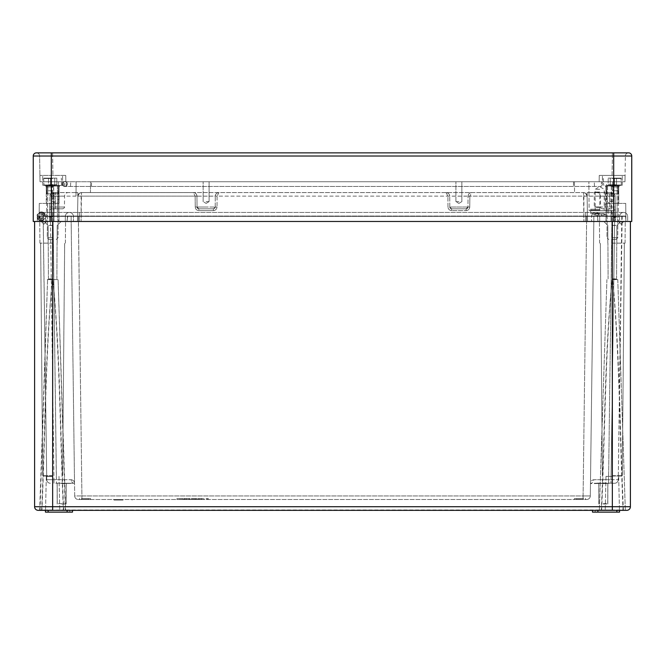 <?xml version="1.0" encoding="UTF-8"?>
<svg xmlns="http://www.w3.org/2000/svg" width="665" height="665" viewBox="0 0 665 665"><rect width="100%" height="100%" fill="white"/><g stroke="black" fill="none" stroke-linecap="round" stroke-linejoin="round"><path stroke-width="0.5" stroke-dasharray="3.33 2.49" d="M52.66 279.242L47.589 279.242L52.66 279.242M612.34 279.242L617.411 279.242L612.34 279.242M123.067 499.498L114.039 499.498L123.067 499.498M123.067 500.047L114.039 500.047L123.067 500.047M84.995 498.6L90.548 498.6L84.995 498.6M84.995 499.498L90.548 499.498L84.995 499.498M580.005 498.6L574.452 498.6L580.005 498.6M580.005 499.498L574.452 499.498L580.005 499.498M603.313 483.58L607.827 483.58L603.313 483.58M603.313 483.43L594.286 483.43L603.313 483.43M603.313 504.012L607.827 504.012L603.313 504.012M609.231 483.256L594.286 483.256L603.313 482.923L614.651 483.256L590.47 483.613L593.837 221.47L78.387 221.47L614.601 221.47L593.837 221.47L590.312 495.94L583.097 495.94L590.312 495.94L593.837 221.47L590.47 483.613C590.454 481.51 591.559 480.205 593.787 479.706A3.608 2.959 90 0 1 590.836 483.256L590.47 483.613C590.454 481.51 591.559 480.205 593.787 479.706L608.575 479.689L593.787 479.706A3.608 2.959 -90 0 1 590.836 483.256M61.687 483.43L70.714 483.43L61.687 483.43M61.687 483.58L66.201 483.58L61.687 483.58M61.687 504.012L66.201 504.012L61.687 504.012M56.425 483.214L74.164 483.256A3.608 2.959 90 0 1 71.213 479.706C73.441 480.205 74.547 481.51 74.53 483.613L71.163 221.47L78.387 221.47L39.027 221.47L50.399 221.47L43.183 221.47L46.741 479.689L43.183 216.408L43.183 221.47L71.163 221.47L74.688 495.94L81.903 495.94L74.688 495.94L71.163 221.47L74.53 483.613C74.547 481.51 73.441 480.205 71.213 479.706L56.425 479.689L71.213 479.706A3.608 2.959 -90 0 0 74.164 483.256L56.425 483.214L53.109 221.47L79.285 221.47L34.605 221.47L625.25 221.47L37.315 221.47L54.015 221.47L45.436 221.47L51.305 221.47L51.305 156.017L613.695 156.017L613.695 221.47L631.75 221.47L631.75 156.017A3.159 3.159 0 0 0 628.591 152.859L36.409 152.859A3.159 3.159 0 0 0 33.25 156.017L33.25 221.47L51.305 221.47L51.305 216.374L37.356 216.374L37.315 221.47L37.356 216.374A3.973 3.973 0 0 1 41.33 212.443L51.305 212.443L41.33 212.443A3.973 3.973 0 0 0 37.356 216.374L51.305 216.374L51.305 221.47L51.305 216.374L52.66 216.374L52.66 221.47L58.071 221.47L47.24 221.47L58.071 221.47L47.24 221.47L52.66 221.47L52.66 506.722L34.605 506.722L34.605 221.47M74.164 483.256L55.769 483.256M52.66 225.493L48.146 225.493L52.66 225.493M52.66 243.132L39.933 243.132L52.66 243.132M612.34 225.493L616.854 225.493L612.34 225.493M612.34 243.132L625.067 243.132L612.34 243.132M38.213 510.338A3.608 3.608 0 0 1 34.605 506.722A3.608 3.608 0 0 0 38.213 510.338L63.383 509.972C59.975 433.206 59.9 356.108 52.984 279.599C60.332 356.058 60.207 433.214 63.699 509.988L601.617 509.972C605.025 433.206 605.1 356.108 612.016 279.599C604.668 356.058 604.793 433.214 601.301 509.988L623.379 509.988C619.888 433.214 620.021 356.066 612.689 279.591C619.589 356.108 619.664 433.206 623.063 509.972L600.985 510.338M52.66 476.032L43.084 476.032L52.66 476.032M612.34 476.032L621.916 476.032L612.34 476.032M52.66 221.47L52.66 216.374L65.345 216.374L51.305 216.374L73.374 216.374A3.973 3.973 0 0 0 69.401 212.443A3.973 3.973 0 0 1 73.374 216.374A3.973 3.973 0 0 0 69.401 212.443L595.69 212.443L69.401 212.443A3.973 3.973 0 0 1 73.374 216.374L73.424 221.47L53.109 221.47L53.109 216.383L39.476 216.383L53.109 216.05L622.182 216.05L39.834 216.05L625.167 216.05L53.109 216.05L67.456 216.383L67.015 221.47L67.813 216.05L67.015 221.47L67.456 216.383L78.387 216.383L78.387 221.47L586.613 221.47L78.387 221.47L81.903 495.94L583.097 495.94L586.613 221.47L583.097 495.94L81.903 495.94L78.387 216.383L586.613 216.383L586.613 221.47L586.613 216.383L597.187 216.05L597.985 221.47L597.544 216.383L53.109 216.383L53.109 221.47L49.501 221.47L53.109 221.47L56.425 479.689L46.741 479.689L56.425 479.689L56.425 483.256M592.482 510.338L592.515 512.141L592.482 510.338L592.515 512.141L616.854 512.141L592.515 512.141L597.868 512.141L597.902 510.338L619.564 510.338L592.482 510.338L616.854 510.338L597.902 510.338L597.868 512.141L597.902 510.338M621.102 221.47L618.392 221.47L621.102 221.47M621.102 224.172L618.392 221.47L621.093 224.172L623.803 221.47L621.102 224.172M43.898 221.47L46.608 221.47L43.898 221.47M43.898 224.172L41.197 221.47L43.898 224.172L46.608 221.47L43.907 224.172M41.621 509.988C45.112 433.214 44.979 356.066 52.311 279.591C45.411 356.108 45.336 433.206 41.937 509.972L41.621 509.988M206.117 498.6L208.32 498.6L207.513 498.6L207.513 499.498L206.117 499.498L208.32 499.498L207.513 499.498L207.513 498.6L206.117 498.6L206.117 499.498M203 499.498L197.788 499.498L203 499.498L203 498.6L201.038 498.6L201.038 499.498M191.304 499.498L196.865 499.498L191.304 499.498L191.304 498.6L196.865 498.6L191.304 498.6M78.295 499.498L586.705 499.498L78.295 499.498A3.608 3.608 0 0 1 74.688 495.94A3.608 3.608 0 0 0 78.295 499.498A3.608 3.608 0 0 1 74.688 495.94M183.091 499.498L176.957 499.498L183.091 499.498L183.091 498.6L176.957 498.6L183.091 498.6M188.76 499.498L183.897 499.498L189.226 499.498L186.449 499.498L188.76 499.498L188.76 498.6L186.948 498.6L186.948 499.498L186.931 498.6L185.061 498.6L185.061 499.498M623.695 510.338L626.787 510.338A3.608 3.608 0 0 0 630.395 506.722L630.395 221.47M41.305 510.338L64.015 510.338M45.436 510.338L45.469 512.141L72.485 512.141L45.469 512.141L48.146 512.141L48.146 510.338L45.436 510.338L72.518 510.338L45.436 510.338L48.146 510.338L48.146 512.141L72.485 512.141L72.518 510.338M597.868 512.141L616.854 512.141L616.854 510.338L619.564 510.338L616.854 510.338L616.854 512.141L619.531 512.141L616.854 512.141L619.531 512.141L619.564 510.338M625.973 221.47L614.601 221.47L625.973 221.47L625.524 216.383L625.973 221.47L625.524 216.383L614.601 216.383L614.601 221.47L621.817 221.47L611.891 221.47L614.601 221.47L611.035 479.689L618.259 479.689L611.035 479.689L611.035 483.256L611.035 479.689L608.575 479.689L608.575 483.214M593.837 216.408L593.837 221.47L593.837 216.408M71.163 216.408L71.163 221.47L71.163 216.408M621.817 216.408L618.259 479.689L622.182 216.05M603.313 483.256L598.442 483.256L603.313 483.256M67.132 512.141L67.099 510.338M618.259 479.689A3.608 3.608 0 0 1 614.651 483.256A3.608 3.608 0 0 0 618.259 479.689A3.608 3.608 0 0 1 614.651 483.256M50.349 483.256A3.608 3.608 0 0 1 46.741 479.689A3.608 3.608 0 0 0 50.349 483.256A3.608 3.608 0 0 1 46.741 479.689M590.312 495.94A3.608 3.608 0 0 1 586.705 499.498A3.608 3.608 0 0 0 590.312 495.94A3.608 3.608 0 0 1 586.705 499.498M42.818 216.05L43.183 221.47L43.183 216.408L50.399 216.408L53.965 479.689L50.399 216.383L50.399 221.47L50.399 216.408L42.818 216.05M625.167 216.05L597.544 216.383L597.985 221.47L597.544 216.383L611.891 216.383L611.891 221.47L73.424 221.47L73.374 216.374L73.424 221.47L73.374 216.374L79.285 216.374L79.285 221.47L79.285 216.374L585.715 216.374L585.715 221.47L585.715 216.374L599.655 216.374L599.705 221.47L599.655 216.374L599.705 221.47L599.655 216.374L612.34 216.374L612.34 221.47L617.76 221.47L606.929 221.47L617.76 221.47L606.929 221.47L612.34 221.47L612.34 506.722L52.66 506.722L52.66 510.338M39.834 216.05L39.027 221.47M611.991 279.591L617.768 279.591L612.016 279.599M601.617 510.338L623.063 510.338M53.009 279.591L47.232 279.591L53.009 279.591M63.383 510.338L41.937 510.338M177.763 498.6L179.999 498.6L177.763 498.6L177.763 499.498L179.999 499.498L177.763 499.498M182.276 498.6L179.999 498.6L182.276 498.6L182.276 499.498L179.999 499.498L182.276 499.498M179.974 498.6L179.974 499.498L179.974 498.6M176.957 498.6L176.957 499.498M179.999 498.6L179.999 499.498L179.999 498.6M181.936 498.6L181.936 499.498M185.061 498.6L190.032 498.6L183.897 498.6L189.226 498.6L186.449 498.6L186.449 499.498L186.449 498.6L188.76 498.6M189.226 498.6L189.226 499.498M186.923 498.6L186.923 499.498L186.915 498.6M185.419 498.6L185.419 499.498M184.712 498.6L184.712 499.498M183.897 498.6L183.897 499.498M190.032 498.6L190.032 499.498M189.492 498.6L189.492 499.498M188.519 498.6L188.519 499.498M189.575 498.6L189.575 499.498M184.247 498.6L184.247 499.498M194.014 498.6L196.05 498.6L194.014 498.6L194.014 499.498L192.119 499.498L196.05 499.498L194.014 499.498M195.011 498.6L195.011 499.498M194.039 498.6L194.039 499.498M196.865 498.6L196.865 499.498M194.18 498.6L194.18 499.498M193.249 498.6L193.249 499.498M195.635 498.6L195.635 499.498M196.05 498.6L196.05 499.498M192.119 498.6L192.119 499.498M194.089 498.6L194.089 499.498M201.038 498.6L198.943 498.6L198.943 499.498M198.943 498.6L203.922 498.6L197.788 498.6L201.287 498.6L201.287 499.498M201.287 498.6L203 498.6M197.788 498.6L197.788 499.498M203.922 498.6L203.922 499.498L203.922 498.6M199.724 498.6L199.724 499.498M203.806 498.6L203.806 499.498M201.079 498.6L201.079 499.498M198.137 498.6L198.137 499.498M206.649 498.6L206.649 499.498M208.32 498.6L208.32 499.498L208.32 498.6M84.912 498.6L88.428 498.6L81.571 498.6L84.912 498.6L84.912 499.498L88.428 499.498L81.571 499.498L88.428 499.498L81.571 499.498L84.912 499.498L84.912 498.6L85.087 499.498L85.087 498.6L88.428 498.6L88.428 499.498L88.428 498.6L81.571 498.6L81.571 499.498L81.571 498.6L84.912 498.6L84.912 499.498L84.912 498.6M82.202 498.6L87.797 498.6L87.797 499.498L82.202 499.498L87.797 499.498L87.797 498.6L87.797 499.498L82.202 499.498L87.797 499.498L87.797 498.6L82.202 498.6L82.202 499.498L82.202 498.6L87.797 498.6L82.202 498.6L82.202 499.498L82.202 498.6M83.591 498.6L86.408 498.6L86.408 499.498L83.591 499.498L86.408 499.498L86.408 498.6L86.408 499.498L83.591 499.498L86.408 499.498L86.408 498.6L83.591 498.6L83.591 499.498L83.591 498.6L86.408 498.6L83.591 498.6L83.591 499.498L83.591 498.6M579.913 498.6L583.429 498.6L576.572 498.6L579.913 498.6L579.913 499.498L583.429 499.498L576.572 499.498L583.429 499.498L576.572 499.498L579.913 499.498L579.913 498.6L580.088 499.498L580.088 498.6L583.429 498.6L583.429 499.498L583.429 498.6L576.572 498.6L576.572 499.498L576.572 498.6L579.913 498.6L579.913 499.498L579.913 498.6M577.203 498.6L582.798 498.6L582.798 499.498L577.203 499.498L582.798 499.498L582.798 498.6L582.798 499.498L577.203 499.498L582.798 499.498L582.798 498.6L577.203 498.6L577.203 499.498L577.203 498.6L582.798 498.6L577.203 498.6L577.203 499.498L577.203 498.6M578.592 498.6L581.41 498.6L581.41 499.498L578.592 499.498L581.41 499.498L581.41 498.6L581.41 499.498L578.592 499.498L581.41 499.498L581.41 498.6L578.592 498.6L578.592 499.498L578.592 498.6L581.41 498.6L578.592 498.6L578.592 499.498L578.592 498.6M576.572 498.6L576.572 499.498L576.572 498.6M583.429 498.6L583.429 499.498L583.429 498.6M580.088 498.6L580.088 499.498L580.088 498.6M81.571 498.6L81.571 499.498L81.571 498.6M88.428 498.6L88.428 499.498L88.428 498.6M85.087 498.6L85.087 499.498L85.087 498.6M206.117 181.744L209.101 181.744L206.117 181.744M206.117 201.603L209.101 201.603L206.117 201.603M458.883 181.744L455.899 181.744L458.883 181.744M458.883 201.603L455.899 201.603L458.883 201.603M55.37 181.744L52.385 181.744L55.37 181.744M55.37 201.603L52.385 201.603L55.37 201.603M609.63 181.744L612.615 181.744L609.63 181.744M609.63 201.603L612.615 201.603L609.63 201.603M52.66 203.415L39.277 203.415L58.819 203.415L58.977 221.47L58.819 203.415L58.977 221.47L58.819 203.415L39.277 203.415L52.66 203.415M52.66 186.998L46.251 186.998L52.66 186.998M606.181 203.415L612.34 203.415L605.931 203.415L612.34 203.415L605.931 203.415L606.023 221.47L606.181 203.415L606.023 221.47L606.181 203.415L625.723 203.415L606.181 203.415M612.34 186.998L618.749 186.998L612.34 186.998M612.34 175.427L622.274 175.427L612.34 175.427M612.34 185.36L622.274 185.36L606.696 185.36L611.443 185.36L611.318 186.034L606.023 186.034L618.658 186.034L613.363 186.034L613.363 193.798L618.658 193.798L606.023 193.798L618.658 193.798L606.023 193.798L617.985 193.798L613.246 193.798L613.246 185.36L613.246 193.798L613.246 185.36L617.985 185.36L606.696 185.36L611.443 185.36L611.443 193.798L611.443 185.36L611.318 193.798L611.318 186.034L606.023 186.034L618.658 186.034L613.363 186.034L613.246 185.36L617.985 185.36L607.195 185.36L621.01 185.36L612.34 185.36M52.66 175.427L42.726 175.427L52.66 175.427M52.66 185.36L42.726 185.36L62.585 185.36L47.016 185.36L51.754 185.36L51.637 186.034L46.342 186.034L58.977 186.034L53.682 186.034L53.682 193.798L58.977 193.798L46.342 193.798L58.977 193.798L46.342 193.798L58.304 193.798L53.557 193.798L53.557 185.36L53.557 193.798L53.557 185.36L58.304 185.36L47.016 185.36L51.754 185.36L51.754 193.798L51.754 185.36L51.637 193.798L51.637 186.034L46.342 186.034L58.977 186.034L53.682 186.034L53.557 185.36L58.304 185.36L47.514 185.36L61.321 185.36L43.99 185.36L52.66 185.36M599.705 210.09L590.678 210.09L599.705 210.09M599.705 189.326L595.192 189.326L599.705 189.326M599.705 210.63L590.678 210.63L599.705 210.63M206.117 208.827L213.399 208.827L206.117 208.827M197.04 207.039A1.804 1.804 0 0 0 198.843 208.827L213.399 208.827L198.843 208.827L197.04 207.039A1.804 1.804 0 0 0 198.843 208.827L198.843 210.606C196.682 210.381 195.477 209.184 195.236 207.023C195.477 209.184 196.682 210.381 198.843 210.606L213.399 210.606C215.56 210.381 216.765 209.184 217.006 207.023C216.765 209.184 215.56 210.381 213.399 210.606L198.843 210.606L198.843 208.827L197.04 207.039L196.94 196.158A3.608 3.608 0 0 0 193.332 192.576L583.513 192.576L81.487 192.576L193.332 192.576L195.136 196.133L193.332 192.576C195.485 192.8 196.69 193.989 196.94 196.133C196.69 193.989 195.485 192.8 193.332 192.576A3.608 3.608 0 0 1 196.94 196.158L215.294 196.158A3.608 3.608 0 0 1 218.91 192.576C216.757 192.8 215.551 193.989 215.294 196.133L215.294 196.158A3.608 3.608 0 0 1 218.91 192.576L217.106 196.133L218.91 192.576C216.757 192.8 215.551 193.989 215.294 196.133L447.894 196.133L446.09 192.576L447.894 196.133L447.994 207.023L449.798 207.039L449.706 196.158A3.608 3.608 0 0 0 446.09 192.576C448.243 192.8 449.449 193.989 449.706 196.133C449.449 193.989 448.243 192.8 446.09 192.576L446.09 192.576A3.608 3.608 0 0 1 449.706 196.158L468.06 196.158A3.608 3.608 0 0 1 471.668 192.576C469.515 192.8 468.31 193.989 468.06 196.133L468.06 196.158A3.608 3.608 0 0 1 471.668 192.576L469.864 196.133L471.668 192.576C469.515 192.8 468.31 193.989 468.06 196.133L587.12 196.133L587.519 221.47L587.12 196.133L587.519 221.47L587.12 196.133L583.903 196.133L583.513 192.576L585.516 193.183L583.513 192.576C585.715 192.817 586.921 194.005 587.12 196.133A3.608 3.608 0 0 0 585.516 193.183L587.245 196.133L587.187 192.576L611.492 192.576L587.187 192.576L588.966 192.576L587.187 192.576L587.245 196.133L585.516 193.183A3.608 3.608 0 0 1 587.12 196.133C586.879 193.972 585.674 192.784 583.513 192.576L583.903 221.47L583.903 196.133L469.864 196.133L469.764 207.023L467.961 207.039L468.06 196.133L469.864 196.133L217.106 196.133L217.006 207.023L217.106 196.15L215.294 196.133L217.106 196.133L195.136 196.15L195.236 207.023L195.136 196.133L77.88 196.133L81.097 196.133L81.487 192.576L79.484 193.183L77.755 196.133L79.484 193.183L81.487 192.576C79.326 192.784 78.121 193.972 77.88 196.133L77.481 221.47L81.097 221.47L54.015 221.47L77.481 221.47L77.88 196.133A3.608 3.608 0 0 1 79.484 193.183A3.608 3.608 0 0 0 77.88 196.133C78.079 194.005 79.285 192.817 81.487 192.576L81.097 221.47L81.097 196.133L196.94 196.133L195.136 196.133L196.94 196.158L197.04 207.039L195.236 207.023L206.117 207.039L197.04 207.039M612.34 190.772L618.209 190.772L612.34 190.772M52.66 190.772L46.791 190.772L52.66 190.772M90.573 181.744L574.427 181.744L76.126 181.744L90.573 181.744L90.473 192.576L90.573 181.744M574.427 181.744L588.874 181.744L574.427 181.744L574.527 192.576L574.427 181.744M573.521 181.744L63.491 181.744L601.509 181.744L573.521 181.744L573.521 186.441L63.674 186.441L63.491 181.744L63.674 186.441L601.326 186.441L601.509 181.744L601.326 186.441L70.532 186.441L594.468 186.441L573.521 186.441L573.521 181.744M611.492 192.576L613.296 196.133L611.492 192.576C613.645 192.8 614.851 193.989 615.1 196.133C614.851 193.989 613.645 192.8 611.492 192.576C613.704 192.817 614.901 194.005 615.1 196.133L588.999 196.133L588.874 181.744L589.124 210.63L599.797 210.63L599.797 196.158L615.1 196.133L615.275 207.023L615.1 196.15C614.851 193.989 613.645 192.8 611.492 192.576L596.846 192.576L611.492 192.576L611.891 221.47L615.499 221.47L611.891 221.47L608.575 479.689L611.891 221.47L610.985 221.47L619.564 221.47L613.695 221.47L613.695 216.374L612.34 216.374L615.05 216.374L615.05 221.47M615.333 210.606L615.275 207.023L615.333 210.606A1.804 1.804 0 0 0 613.529 208.827L609.63 208.827L613.529 208.827L613.471 207.039L615.275 207.023L613.471 207.039L613.529 208.827A1.804 1.804 0 0 1 615.333 210.606A1.804 1.804 0 0 0 613.529 208.827M615.1 196.15L609.63 196.158L609.63 207.039L600.553 207.039L613.471 207.039L613.296 196.158L613.471 207.039L609.63 207.039L609.63 196.158L615.1 196.133L615.499 221.47L615.1 196.158M588.966 192.576L589.124 210.63L615.333 210.63L599.797 210.63M76.034 192.576L53.508 192.576L77.813 192.576L76.034 192.576L77.813 192.576L76.034 192.576L76.001 196.133L76.126 181.744L76.034 192.576M49.725 207.023L49.501 221.47L49.9 196.133L49.667 210.606L49.725 207.023L51.529 207.039L51.471 208.827L62.643 208.827L51.471 208.827L51.529 207.039L55.37 207.039L55.37 196.158L51.704 196.158L53.508 192.576C51.355 192.8 50.149 193.989 49.9 196.133L53.109 196.133L49.9 196.133C50.099 194.005 51.296 192.817 53.508 192.576L51.704 196.133L51.529 207.039L51.704 196.158L64.547 196.158L55.37 196.158L55.37 192.576L55.37 207.039L49.725 207.023M65.752 175.427L39.925 175.427L65.752 175.427L39.925 175.427L65.752 175.427L65.843 181.744L65.752 175.427L65.843 181.744L599.157 181.744L65.843 181.744L65.752 175.427M599.248 175.427L625.075 175.427L625.383 155.967L625.075 175.427L599.248 175.427L625.075 175.427L599.248 175.427L599.157 181.744L599.248 175.427M36.459 152.859A3.159 3.159 0 0 1 39.617 155.967L52.618 155.967L39.617 155.967L39.925 175.427L39.617 155.967A3.159 3.159 0 0 0 36.459 152.859L52.618 152.859L51.305 152.859L51.305 156.017L33.25 156.017A3.159 3.159 0 0 1 36.409 152.859M52.618 152.859L628.541 152.859L52.618 152.859L52.917 175.427L52.618 155.967L625.383 155.967L52.618 155.967L52.618 152.859M40.025 181.744L39.925 175.427L40.025 181.744L51.405 181.744L40.025 181.744M624.975 181.744L625.075 175.427L624.975 181.744L613.596 181.744L624.975 181.744M613.596 181.744L599.157 181.744L613.596 181.744L613.695 175.427L613.596 181.744M65.843 181.744L51.405 181.744L65.843 181.744M77.813 192.576L77.755 196.133L77.813 192.576M588.999 196.133L588.99 195.693M65.345 216.374L65.295 221.47L65.345 216.374A3.973 3.973 0 0 1 69.31 212.443L51.305 212.443L69.31 212.443A3.973 3.973 0 0 0 65.345 216.374A3.973 3.973 0 0 1 69.31 212.443A3.973 3.973 0 0 0 65.345 216.374L79.285 216.374L65.345 216.374M615.05 212.443L615.05 216.374L627.644 216.374A3.973 3.973 0 0 0 623.67 212.443A3.973 3.973 0 0 1 627.644 216.374L627.685 221.47L627.644 216.374L613.695 216.374L613.695 221.47L613.695 216.374L619.605 216.374L619.564 221.47L619.605 216.374A3.973 3.973 0 0 1 623.579 212.443L612.34 212.443L623.579 212.443A3.973 3.973 0 0 0 619.605 216.374L610.985 216.374L610.985 221.47L610.985 210.63M612.34 221.47L612.34 212.443L612.34 216.374L599.655 216.374A3.973 3.973 0 0 0 595.69 212.443A3.973 3.973 0 0 1 599.655 216.374A3.973 3.973 0 0 0 595.69 212.443L612.34 212.443L595.69 212.443A3.973 3.973 0 0 1 599.655 216.374L79.285 216.374L79.285 221.47L79.285 216.374L585.715 216.374L585.715 221.47L585.715 216.374L591.626 216.374L591.576 221.47L591.626 216.374A3.973 3.973 0 0 1 595.599 212.443L613.695 212.443L595.599 212.443A3.973 3.973 0 0 0 591.626 216.374A3.973 3.973 0 0 1 595.599 212.443A3.973 3.973 0 0 0 591.626 216.374L613.695 216.374L613.695 212.443M610.985 192.576L610.985 221.47L610.985 216.374L54.015 216.374L54.015 212.443L41.421 212.443L54.015 212.443L54.015 221.47L54.015 216.374L51.305 216.374L51.305 221.47M45.395 216.374L45.436 221.47L45.395 216.374L51.305 216.374L45.395 216.374A3.973 3.973 0 0 0 41.421 212.443A3.973 3.973 0 0 1 45.395 216.374A3.973 3.973 0 0 0 41.421 212.443M466.157 208.827L451.601 208.827L466.157 208.827L451.601 208.827L466.157 208.827L467.961 207.039L468.06 196.158L469.864 196.15L469.764 207.023C469.523 209.184 468.318 210.381 466.157 210.606C468.318 210.381 469.523 209.184 469.764 207.023L467.961 207.039A1.804 1.804 0 0 1 466.157 208.827A1.804 1.804 0 0 0 467.961 207.039L466.157 208.827L466.157 210.606L451.601 210.606C449.44 210.381 448.235 209.184 447.994 207.023C448.235 209.184 449.44 210.381 451.601 210.606L466.157 210.606L466.157 208.827M449.798 207.039L449.706 196.158L447.894 196.133L449.706 196.133L447.894 196.133L447.994 207.023L449.798 207.039A1.804 1.804 0 0 0 451.601 208.827A1.804 1.804 0 0 1 449.798 207.039L451.601 208.827L449.798 207.039L467.961 207.039L449.798 207.039M215.202 207.039L215.294 196.158L215.202 207.039L217.006 207.023L215.202 207.039A1.804 1.804 0 0 1 213.399 208.827L215.202 207.039A1.804 1.804 0 0 1 213.399 208.827L213.399 210.606L213.399 208.827L215.202 207.039L206.117 207.039L215.202 207.039M609.63 208.827L602.357 208.827L609.63 208.827L609.63 207.039L609.63 208.827M612.34 203.415L618.749 203.415L612.34 203.415M70.532 186.441L70.714 181.744L70.532 186.441M594.468 186.441L594.286 181.744L594.468 186.441M625.383 155.967A3.159 3.159 0 0 1 628.541 152.859A3.159 3.159 0 0 0 625.383 155.967A3.159 3.159 0 0 1 628.541 152.859A3.159 3.159 0 0 0 625.383 155.967M53.109 196.133L53.508 192.576C51.338 192.784 50.141 193.972 49.9 196.133C50.149 193.989 51.355 192.8 53.508 192.576L53.109 221.47L53.109 196.133L54.015 196.133L54.015 221.47L54.015 196.133L53.109 196.133M49.667 210.606A1.804 1.804 0 0 1 51.471 208.827A1.804 1.804 0 0 0 49.667 210.606A1.804 1.804 0 0 1 51.471 208.827M67.398 183.831A2.71 2.71 87.8 0 0 67.19 182.892L66.209 181.695L64.588 181.229L63.483 181.512L61.986 184.039L63.483 181.512L66.209 181.695L67.398 183.831A2.71 2.71 87.8 0 1 67.265 184.779L66.384 186.05L63.674 186.441L61.986 184.039L63.674 186.441L64.796 186.641L66.384 186.05L67.398 183.831M67.265 184.779L67.19 182.892M63.674 186.441L63.483 181.512L63.674 186.441M66.384 186.05L66.209 181.695L66.384 186.05M64.796 186.641L64.588 181.229M62.718 185.784L62.577 182.235M44.497 213.199L45.594 217.879L44.954 213.714L43.383 212.393L41.762 211.919L39.376 212.343L37.057 214.936L40.482 211.977L42.801 212.143L44.497 213.199L41.845 220.896L39.858 220.68L37.93 219.384L37.057 214.936L37.282 218.411L38.902 220.215L40.474 220.838L42.518 220.763L45.594 217.879L41.845 220.896M37.93 219.384L40.482 211.977M39.027 220.29L41.903 211.936M39.858 220.68L42.801 212.143M41.297 220.921L44.081 212.833M42.518 220.763L44.954 213.714M40.474 220.838L43.383 212.393M38.902 220.215L41.762 211.919M38.021 219.483L40.615 211.952M37.282 218.411L39.376 212.343M599.705 192.035L594.743 192.035L599.705 192.035M599.705 192.493L594.286 192.493L599.705 192.493M599.705 206.931L594.286 206.931L599.705 206.931M599.705 213.34L590.678 213.34L599.705 213.34M599.705 213.706L598.35 213.881L598.35 215.443L594.917 214.945L598.35 215.443L598.533 213.706L601.235 213.706L599.705 213.706M599.705 207.38L595.192 207.38L599.705 207.38M598.168 213.706L595.1 213.706L598.168 213.706L598.168 215.443L598.168 213.881L595.1 213.881L598.35 213.881L598.35 215.443L598.168 213.706M601.235 213.706L604.31 213.706L601.235 213.706L601.235 215.443L604.485 214.945L601.06 215.443L601.235 213.881L604.31 213.881L601.06 213.881L601.06 215.443L601.235 213.706M604.31 214.978L604.31 213.881L604.31 214.978M604.485 214.945L604.485 213.881L604.485 214.945M595.1 214.978L595.1 213.881L595.1 214.978M594.917 214.945L594.917 213.881L594.917 214.945M599.705 209.192L590.678 209.192L599.705 209.192M612.34 239.516L615.956 239.516L612.34 239.516M612.34 237.713L617.76 237.713L612.34 237.713M612.34 178.137L621.01 178.137L612.34 178.137M612.34 216.956L617.128 216.956L612.34 216.956M616.497 178.137L610.262 178.137L616.497 178.137L616.497 184.729L614.418 184.729L614.418 178.137L608.192 178.137L614.418 178.137L614.418 184.729L616.497 184.729L610.262 184.729L614.418 184.729L614.418 178.137L614.418 184.729L616.497 184.729L616.497 178.137M610.262 184.729L610.262 178.137L608.192 178.137L610.262 178.137L610.262 184.729L608.192 184.729L614.418 184.729L610.262 184.729L610.262 178.137L610.262 184.729L608.192 184.729L608.192 178.137L608.192 184.729L610.262 184.729L612.34 186.524L616.497 184.729L612.34 186.524L614.418 184.729L612.34 186.524L608.192 184.729L612.34 186.524L610.262 184.729L612.34 186.524L614.418 184.729L612.34 186.524L610.262 184.729M52.66 239.516L49.044 239.516L52.66 239.516M52.66 237.713L47.24 237.713L52.66 237.713M52.66 178.137L43.99 178.137L52.66 178.137M52.66 216.956L47.872 216.956L52.66 216.956M56.808 178.137L50.582 178.137L56.808 178.137L56.808 184.729L54.738 184.729L54.738 178.137L48.503 178.137L54.738 178.137L54.738 184.729L56.808 184.729L50.582 184.729L54.738 184.729L54.738 178.137L54.738 184.729L56.808 184.729L56.808 178.137M50.582 184.729L50.582 178.137L48.503 178.137L50.582 178.137L50.582 184.729L48.503 184.729L54.738 184.729L50.582 184.729L50.582 178.137L50.582 184.729L48.503 184.729L48.503 178.137L48.503 184.729L50.582 184.729L52.66 186.524L56.808 184.729L52.66 186.524L54.738 184.729L52.66 186.524L48.503 184.729L52.66 186.524L50.582 184.729L52.66 186.524L54.738 184.729L52.66 186.524L50.582 184.729M52.66 476.398L46.334 476.398L52.66 476.398M612.34 476.398L606.014 476.398L612.34 476.398M52.66 225.352L48.055 225.352L52.66 225.352M52.66 278.876L48.412 278.876L52.66 278.876M52.66 475.675L42.726 475.675L52.66 475.675M61.687 503.654L57.257 503.654L61.687 503.654M61.687 483.613L66.201 483.613L61.687 483.613M612.34 225.352L616.945 225.352L612.34 225.352M612.34 278.876L616.588 278.876L612.34 278.876M612.34 475.675L622.274 475.675L612.34 475.675M603.313 503.654L607.744 503.654L603.313 503.654M603.313 483.613L607.827 483.613L603.313 483.613M52.66 279.591L58.088 279.591L52.66 279.591M53.965 483.256L53.965 479.689L53.965 483.256M626.787 510.338A3.608 3.608 0 0 0 630.395 506.722L612.34 506.722L612.34 510.338M67.813 216.05L67.015 221.47M611.891 210.63L611.891 221.47L611.891 216.05L614.601 216.383L614.601 221.47L611.035 479.689L608.575 479.689L608.575 483.256M586.613 216.408L586.613 221.47L586.613 216.408M78.387 216.408L78.387 221.47L78.387 216.408M52.66 509.988L40.033 509.988L52.66 509.98M612.34 509.988L599.714 509.988L612.34 509.98M69.808 512.141L69.808 510.338L69.808 512.141M595.192 512.141L595.192 510.338L595.192 512.141M616.854 512.141L616.854 510.338M48.146 512.141L48.146 510.338M583.097 499.498L583.097 495.94L583.097 499.498M81.903 499.498L81.903 495.94L81.903 499.498M192.318 498.6L192.318 499.498M201.977 498.6L201.977 499.498M613.695 152.859L613.695 156.017L631.75 156.017A3.159 3.159 0 0 0 628.591 152.859M612.083 175.427L612.382 155.967L612.083 175.427M51.305 175.427L51.405 181.744L51.305 175.427M76.001 196.133L54.015 196.133L76.001 196.133M55.37 207.039L64.447 207.039L55.37 207.039L55.37 208.827L55.37 207.039M609.63 196.158L600.453 196.158L609.63 196.158L609.63 192.576L609.63 196.158M588.999 196.158L599.797 196.158L599.797 192.576M91.479 186.441L91.479 181.744L91.479 186.441M612.382 155.967L612.382 152.859L612.382 155.967M79.285 212.443L79.285 216.374L79.285 212.443M585.715 212.443L585.715 216.374L585.715 212.443M52.66 216.374L52.66 212.443L52.66 216.374M51.305 216.374L51.305 212.443L51.305 216.374M37.356 216.374A3.973 3.973 0 0 1 41.33 212.443M623.67 212.443A3.973 3.973 0 0 1 627.644 216.374M69.401 212.443A3.973 3.973 0 0 1 73.374 216.374A3.973 3.973 0 0 0 69.401 212.443M591.626 216.374A3.973 3.973 0 0 1 595.599 212.443A3.973 3.973 0 0 0 591.626 216.374M610.985 216.374L610.985 212.443L610.985 216.374M619.605 216.374A3.973 3.973 0 0 1 623.579 212.443M54.015 196.133L54.015 192.576L54.015 196.133M451.601 208.827L451.601 210.606L451.601 208.827M49.9 196.133L51.704 196.133L49.9 196.15M612.34 185.718L617.128 185.718L612.34 185.718M612.34 184.995L621.368 184.995L612.34 184.995M612.34 178.494L621.368 178.494L612.34 178.494M52.66 185.718L47.872 185.718L52.66 185.718M52.66 184.995L43.632 184.995L52.66 184.995M52.66 178.494L43.632 178.494L52.66 178.494M48.412 278.876L48.246 243.132L48.412 278.876M46.334 476.389L45.528 510.338L46.334 476.389M608.101 278.876L607.926 243.132L608.101 278.876M606.014 476.389L605.217 510.338L606.014 476.389M618.666 476.389L619.472 510.338L618.666 476.398M616.588 278.876L616.754 243.132L616.588 278.876M56.899 278.876L57.074 243.132L56.899 278.876M58.985 476.389L59.784 510.338L58.985 476.398M114.039 500.047L114.039 499.498L114.039 500.047M90.548 498.6L90.548 499.498L90.548 498.6M79.625 498.6L79.625 499.498L79.625 498.6M585.549 498.6L585.549 499.498L585.549 498.6M574.626 498.6L574.626 499.498L574.626 498.6M607.827 504.012L607.876 483.43M598.799 504.012L598.758 483.43M66.242 483.43L66.201 504.012M57.173 504.012L57.123 483.43M48.146 243.132L48.146 225.493L44.173 221.47L48.146 225.493L48.146 243.132M607.827 243.132L607.827 225.493L603.853 221.47L607.827 225.493L607.827 243.132M57.173 225.493L61.147 221.47L57.173 225.493L57.173 243.132L57.173 225.493M42.726 475.675L40.648 243.132L42.726 475.675M57.257 503.654L57.173 483.613L57.257 503.654M616.854 225.493L620.827 221.47L616.854 225.493L616.854 243.132L616.854 225.493M602.407 475.675L600.337 243.132L602.407 475.675M598.891 503.654L598.799 483.613L598.891 503.654M606.912 279.591L599.356 510.338L606.912 279.591M65.286 509.988L58.088 279.591L65.644 510.338M40.033 509.988L47.589 279.242L39.667 510.338M599.614 243.132L599.431 221.47L599.614 243.132M39.933 243.132L39.75 221.47L39.933 243.132M617.768 279.591L625.333 510.338L617.768 279.591M66.109 503.654L66.201 483.613L66.109 503.654M607.744 503.654L607.827 483.613L607.744 503.654M65.386 243.132L65.569 221.47L65.386 243.132M625.067 243.132L625.25 221.47L625.067 243.132M62.593 475.675L64.663 243.132L62.593 475.675M622.274 475.675L624.352 243.132L622.274 475.675M90.374 498.6L90.374 499.498L90.374 498.6M79.451 498.6L79.451 499.498L79.451 498.6M585.375 498.6L585.375 499.498L585.375 498.6M574.452 498.6L574.452 499.498L574.452 498.6M132.094 500.047L132.094 499.498L132.094 500.047M203.141 201.603L203.141 181.744L203.141 201.603L206.117 203.399L203.141 201.603M455.899 201.603L455.899 181.744L455.899 201.603L458.883 203.399L455.899 201.603M58.345 181.744L58.345 201.603L55.37 203.399L52.385 201.603L52.385 181.744M612.615 181.744L612.615 201.603L609.63 203.399L606.655 201.603L606.655 181.744M46.251 186.998L46.251 203.415L46.251 186.998L45.361 185.36L46.251 186.998M605.931 186.998L605.931 203.415L605.931 186.998L605.042 185.36L605.931 186.998M602.415 185.36L602.415 175.427L602.415 185.36M42.726 185.36L42.726 175.427L42.726 185.36M604.668 192.035L605.117 192.493L605.117 206.931L604.219 207.38L604.219 210.09L604.219 189.326L599.705 186.616L595.192 189.326L595.192 210.09L595.192 207.38L594.286 206.931L594.286 192.493L594.743 192.035M590.678 209.192L590.678 210.63M606.48 190.772L606.206 221.47L606.48 190.772M46.791 190.772L46.517 221.47L46.791 190.772M625.723 203.415L625.881 221.47L625.723 203.415M39.277 203.415L39.119 221.47L39.277 203.415M62.643 208.827C64.306 208.062 64.904 207.472 64.447 207.039L64.547 196.158C64.771 193.981 65.976 192.792 68.154 192.576M602.357 208.827C600.695 208.062 600.096 207.472 600.553 207.039L600.453 196.158C600.229 193.981 599.024 192.792 596.846 192.576M58.52 190.772L58.794 221.47L58.52 190.772M618.209 190.772L618.483 221.47L618.209 190.772M59.069 186.998L59.958 185.36L59.069 186.998L59.069 203.415L59.069 186.998M618.749 186.998L619.639 185.36L618.749 186.998L618.749 203.415L618.749 186.998M608.733 209.192L608.733 210.63M62.585 185.36L62.585 175.427L62.585 185.36M622.274 185.36L622.274 175.427L622.274 185.36M458.883 203.399L461.859 201.603L461.859 181.744L461.859 201.603L458.883 203.399M206.117 203.399L209.101 201.603L209.101 181.744L209.101 201.603L206.117 203.399M590.678 210.09L590.678 213.34L594.917 214.986M608.733 210.09L608.733 213.34L604.485 214.986M606.696 185.36L606.023 186.034L606.023 193.798L606.023 186.034L606.696 185.36L606.696 193.798L606.696 185.36M617.985 185.36L617.985 193.798L617.985 185.36L618.658 186.034L618.658 193.798L618.658 186.034L617.985 185.36M47.016 185.36L46.342 186.034L46.342 193.798L46.342 186.034L47.016 185.36L47.016 193.798L47.016 185.36M58.304 185.36L58.304 193.798L58.304 185.36L58.977 186.034L58.977 193.798L58.977 186.034L58.304 185.36M615.956 239.516L617.76 237.713L617.76 221.47L617.76 237.713L615.956 239.516M607.561 185.718L606.929 237.713L608.733 239.516L606.929 237.713L607.561 185.718M621.368 184.995L621.01 178.137L621.368 184.995M617.128 185.718L617.128 216.956L617.76 221.47L617.128 216.956L617.128 185.718M603.313 178.494L603.679 185.36L603.313 178.494M56.267 239.516L58.071 237.713L58.071 221.47L58.071 237.713L56.267 239.516M47.872 185.718L47.24 237.713L49.044 239.516L47.24 237.713L47.872 185.718M61.687 184.995L61.321 178.137L61.687 184.995M57.439 185.718L57.439 216.956L58.071 221.47L57.439 216.956L57.439 185.718M43.632 178.494L43.99 185.36L43.632 178.494"/><path stroke-width="1" d="M619.564 510.338L619.531 512.141L592.515 512.141L592.482 510.338M630.395 221.47L630.395 506.722A3.608 3.608 0 0 1 626.787 510.338L38.213 510.338A3.608 3.608 0 0 1 34.605 506.722L34.605 221.47M72.518 510.338L72.485 512.141L45.469 512.141L45.436 510.338M67.132 512.141L67.099 510.338M597.868 512.141L597.902 510.338M51.305 221.47L33.25 221.47L33.25 156.017A3.159 3.159 0 0 1 36.409 152.859L628.591 152.859A3.159 3.159 0 0 1 631.75 156.017L631.75 221.47L613.695 221.47L613.695 156.017L51.305 156.017L51.305 221.47L613.695 221.47M33.25 156.017L51.305 156.017L51.305 152.859L36.459 152.859M52.66 221.47L52.66 506.722L612.34 506.722L612.34 221.47M34.605 506.722L52.66 506.722L52.66 510.338M612.34 510.338L612.34 506.722L630.395 506.722M48.146 512.141L48.146 510.338M616.854 512.141L616.854 510.338M631.75 156.017L613.695 156.017L613.695 152.859"/></g></svg>
